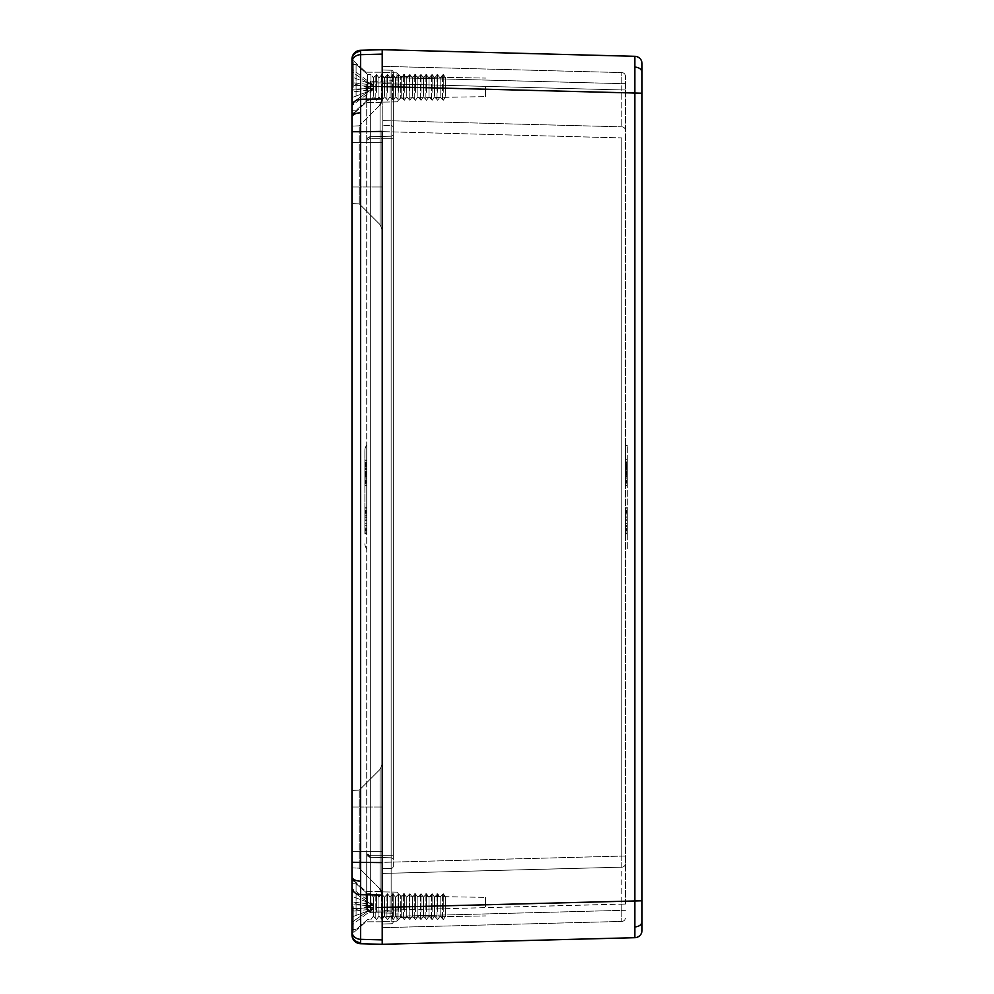 <?xml version="1.0" encoding="UTF-8"?>
<svg xmlns="http://www.w3.org/2000/svg" width="994" height="994" viewBox="0 0 994 994"><rect width="100%" height="100%" fill="white"/><g stroke="black" fill="none" stroke-linecap="round" stroke-linejoin="round"><path stroke-width="0.75" stroke-dasharray="4.97 3.73" d="M351.963 915.412L351.963 883.778L351.963 915.412M356.088 915.412L356.088 883.778L356.088 915.412M367.519 911.61L367.519 893.718L367.519 911.61M370.924 911.61L370.924 893.718L370.924 911.61M375.807 918.605L375.807 893.718L375.807 918.605M373.371 915.387L373.371 897.209L373.371 915.387M376.49 911.61L376.49 893.718L376.49 911.61M381.373 918.605L381.373 893.718L381.373 918.605M378.938 915.387L378.938 897.209L378.938 915.387M382.056 911.61L382.056 893.718L382.056 911.61M386.939 918.605L386.939 893.718L386.939 918.605M384.504 915.387L384.504 897.209L384.504 915.387M387.623 911.61L387.623 893.718L387.623 911.61M392.506 918.605L392.506 893.718L392.506 918.605M390.058 915.387L390.058 897.209L390.058 915.387M393.189 911.61L393.189 893.718L393.189 911.61M398.072 918.605L398.072 893.718L398.072 918.605M395.624 915.387L395.624 897.209L395.624 915.387M398.743 911.61L398.743 893.718L398.743 911.61M403.626 918.605L403.626 893.718L403.626 918.605M401.191 915.387L401.191 897.209L401.191 915.387M404.309 911.61L404.309 893.718L404.309 911.61M409.193 918.605L409.193 893.718L409.193 918.605M406.757 915.387L406.757 897.209L406.757 915.387M409.876 911.61L409.876 893.718L409.876 911.61M414.759 918.605L414.759 893.718L414.759 918.605M412.324 915.387L412.324 897.209L412.324 915.387M415.442 911.61L415.442 893.718L415.442 911.61M420.325 918.605L420.325 893.718L420.325 918.605M417.878 915.387L417.878 897.209L417.878 915.387M421.009 911.61L421.009 893.718L421.009 911.61M425.892 918.605L425.892 893.718L425.892 918.605M423.444 915.387L423.444 897.209L423.444 915.387M426.563 911.61L426.563 893.718L426.563 911.61M431.446 918.605L431.446 893.718L431.446 918.605M429.01 915.387L429.01 897.209L429.01 915.387M432.129 911.61L432.129 893.718L432.129 911.61M437.012 918.605L437.012 893.718L437.012 918.605M434.577 915.387L434.577 897.209L434.577 915.387M437.695 911.61L437.695 893.718L437.695 911.61M442.578 918.605L442.578 893.718L442.578 918.605M440.143 915.387L440.143 897.209L440.143 915.387M443.262 911.61L443.262 893.718L443.262 911.61M445.697 915.387L445.697 897.209L445.697 915.387M351.963 891.133L351.963 924.905L351.963 888.412L351.963 891.133L373.148 905.696L351.963 904.726L351.963 910.367L373.148 905.696L373.148 908.988L373.148 907.621L351.963 908.578L351.963 902.95L373.148 907.621L373.148 904.329L373.148 905.696L351.963 904.726L351.963 891.133L373.148 905.696L373.148 908.988L373.148 907.621L351.963 908.578L351.963 922.171L373.148 907.621L373.148 904.329L373.148 905.696L351.963 910.367L351.963 916.953L373.148 908.988L351.963 911.312L351.963 924.905L373.148 908.988L351.963 911.312L351.963 916.953L373.148 908.988L351.963 924.905L351.963 922.171L373.148 907.621L351.963 902.95L351.963 896.364L373.148 904.329L351.963 902.005L351.963 888.412L373.148 904.329L351.963 902.005L351.963 896.364L373.148 904.329L351.963 888.412L351.963 891.133M351.963 96.107L351.963 64.473L351.963 96.107M356.088 96.107L356.088 64.473L356.088 96.107M367.519 92.305L367.519 74.413L367.519 92.305M370.924 92.305L370.924 74.413L370.924 92.305M375.807 99.288L375.807 74.413L375.807 99.288M373.371 96.07L373.371 77.892L373.371 96.07M376.49 92.305L376.49 74.413L376.49 92.305M381.373 99.288L381.373 74.413L381.373 99.288M378.938 96.07L378.938 77.892L378.938 96.07M382.056 92.305L382.056 74.413L382.056 92.305M386.939 99.288L386.939 74.413L386.939 99.288M384.504 96.07L384.504 77.892L384.504 96.07M387.623 92.305L387.623 74.413L387.623 92.305M392.506 99.288L392.506 74.413L392.506 99.288M390.058 96.07L390.058 77.892L390.058 96.07M393.189 92.305L393.189 74.413L393.189 92.305M398.072 99.288L398.072 74.413L398.072 99.288M395.624 96.07L395.624 77.892L395.624 96.07M398.743 92.305L398.743 74.413L398.743 92.305M403.626 99.288L403.626 74.413L403.626 99.288M401.191 96.07L401.191 77.892L401.191 96.07M404.309 92.305L404.309 74.413L404.309 92.305M409.193 99.288L409.193 74.413L409.193 99.288M406.757 96.07L406.757 77.892L406.757 96.07M409.876 92.305L409.876 74.413L409.876 92.305M414.759 99.288L414.759 74.413L414.759 99.288M412.324 96.07L412.324 77.892L412.324 96.07M415.442 92.305L415.442 74.413L415.442 92.305M420.325 99.288L420.325 74.413L420.325 99.288M417.878 96.07L417.878 77.892L417.878 96.07M421.009 92.305L421.009 74.413L421.009 92.305M425.892 99.288L425.892 74.413L425.892 99.288M423.444 96.07L423.444 77.892L423.444 96.07M426.563 92.305L426.563 74.413L426.563 92.305M431.446 99.288L431.446 74.413L431.446 99.288M429.01 96.07L429.01 77.892L429.01 96.07M432.129 92.305L432.129 74.413L432.129 92.305M437.012 99.288L437.012 74.413L437.012 99.288M434.577 96.07L434.577 77.892L434.577 96.07M437.695 92.305L437.695 74.413L437.695 92.305M442.578 99.288L442.578 74.413L442.578 99.288M440.143 96.07L440.143 77.892L440.143 96.07M443.262 92.305L443.262 74.413L443.262 92.305M445.697 96.07L445.697 77.892L445.697 96.07M351.963 71.829L351.963 105.588L351.963 69.095L351.963 71.829L373.148 86.379L351.963 85.422L351.963 91.05L373.148 86.379L373.148 89.671L373.148 88.304L351.963 89.274L351.963 83.633L373.148 88.304L373.148 85.012L373.148 86.379L351.963 85.422L351.963 71.829L373.148 86.379L373.148 89.671L373.148 88.304L351.963 89.274L351.963 102.867L373.148 88.304L373.148 85.012L373.148 86.379L351.963 91.05L351.963 97.636L373.148 89.671L351.963 91.995L351.963 105.588L373.148 89.671L351.963 91.995L351.963 97.636L373.148 89.671L351.963 105.588L351.963 102.867L373.148 88.304L351.963 83.633L351.963 77.047L373.148 85.012L351.963 82.688L351.963 69.095L373.148 85.012L351.963 82.688L351.963 77.047L373.148 85.012L351.963 69.095L351.963 71.829M396.979 906.652L396.979 921.165L396.979 906.652M382.218 906.652L382.218 891.519L382.218 906.652M485.557 906.652L485.557 897.383L485.557 906.652M400.607 906.652L400.607 917.412L400.607 906.652M396.979 87.348L396.979 72.835L396.979 87.348M382.218 87.348L382.218 102.481L382.218 87.348M485.557 87.348L485.557 96.617L485.557 87.348M400.669 87.348L400.669 98.095L400.669 87.348M400.669 906.652L400.669 895.905L400.669 906.652M400.607 87.348L400.607 76.588L400.607 87.348M634.93 926.88L634.855 937.69A7.38 7.38 0 0 0 642.037 930.309L642.037 93.212L634.855 93.212L634.93 926.88A7.38 5.218 180 0 0 642.037 921.662M382.218 49.7L634.855 56.31L634.855 93.212L382.218 86.59L382.218 98.915L382.218 54.111L382.218 944.3L360.586 943.728L360.573 51.39L360.586 50.272L382.218 49.7L382.218 86.59L391.139 86.602L391.139 125.592L382.218 125.356L391.139 125.592A2.212 2.212 0 0 1 393.289 127.804L393.289 72.45L393.289 127.804A2.212 2.212 0 0 0 391.139 125.592A2.212 2.212 0 0 1 393.289 127.804A2.212 2.212 0 0 0 391.139 125.592L391.139 138.278L382.218 138.278L382.218 855.722L382.218 138.278L391.139 138.278L391.139 86.602L382.218 86.602M627.276 548.576L627.276 445.424L627.276 548.576L625.437 548.663L625.437 467.478L625.437 548.663L627.276 548.576M625.437 462.409L625.437 485.283L625.437 459.75L625.437 461.862L627.276 461.837L627.276 485.706L627.276 459.65L627.276 485.706L627.276 459.65L627.276 485.706L627.276 459.65L627.276 469.429L627.276 459.65L627.276 461.862L625.437 461.862L625.437 464.919L627.276 464.981L625.437 464.919L625.437 461.837L627.276 461.837L625.437 461.862L625.437 459.75L627.276 459.65L627.276 485.383L627.276 459.65L625.437 459.75L625.437 462.409L627.276 462.409M627.276 530.038L627.276 508.071L627.276 530.038L625.437 530.038L625.437 533.057L627.276 533.144L627.276 507.748L627.276 533.144L625.437 533.057L625.437 530.374L627.276 530.374L627.276 507.748L627.276 530.374L625.437 530.374L625.437 510.605L627.276 510.618L627.276 507.748L627.276 527.938L627.276 507.748L627.276 510.618L625.437 510.605L625.437 528.709L627.276 527.938L625.437 528.709L625.437 511.985L627.276 511.96L627.276 529.243L627.276 511.985L625.437 511.985L625.437 507.847L627.276 507.748L627.276 533.803L627.276 507.748L627.276 533.803L627.276 507.748L627.276 533.803L627.276 507.748L625.437 507.847L625.437 510.854L627.276 510.854L625.437 510.854L625.437 530.709L627.276 530.709L625.437 530.709L625.437 533.703L627.276 533.803L625.437 533.703L625.437 530.672L627.276 530.672L625.437 530.672L625.437 533.703L625.437 507.847L625.437 510.817L627.276 510.804L625.437 510.817L625.437 507.847L625.437 528.97L625.437 507.847L627.276 507.748L625.437 507.847L627.276 507.748L625.437 507.847L625.437 528.709L625.437 507.847L625.437 510.618L627.276 510.605L625.437 510.618L625.437 533.057L627.276 533.144L625.437 533.057L625.437 529.802L625.437 533.057L627.276 533.144L625.437 533.057L625.437 530.374L627.276 530.374L625.437 530.374L625.437 507.847L627.276 507.748L625.437 507.847L625.437 510.605L627.276 510.618L625.437 510.605L625.437 528.709L627.276 527.938L625.437 528.709L625.437 507.847L625.437 528.709L625.437 507.847L627.276 507.748L625.437 507.847L625.437 510.618L627.276 510.605L625.437 510.618L625.437 533.057L627.276 533.144L625.437 533.057L625.437 515.836L627.276 516.209L625.437 515.836L625.437 533.057L625.437 530.858L627.276 530.883L625.437 530.883L625.437 511.065L627.276 511.065M380.056 105.053L359.281 125.84L380.056 105.053L380.056 142.701L359.281 142.701L380.056 142.701L380.056 224.632L380.056 105.053L380.056 142.701L351.963 142.701L359.281 142.701L351.963 142.701L351.963 126.101L351.963 203.596L351.963 126.101L351.963 142.701L359.281 142.701L359.281 186.996L359.281 125.84L359.281 203.857L359.281 142.701L380.056 142.701L380.056 224.632L380.056 105.053L382.218 99.835L382.218 939.889L382.218 98.915L360.586 99.251A8.859 7.803 180 0 0 351.963 107.041L351.963 934.882A8.859 8.859 0 0 0 360.586 943.728M634.93 67.12A7.38 5.218 180 0 1 642.037 72.338L642.037 63.691A7.38 7.38 0 0 0 634.855 56.31A7.38 7.38 0 0 1 642.037 63.691M382.218 120.56L382.218 862.37L382.218 120.56L621.834 126.834L382.218 120.56M382.218 77.37L382.218 66.312L382.218 77.37L621.834 83.645L621.834 72.587L382.218 66.312L621.834 72.587L621.834 126.834L621.834 89.945L382.218 83.67L621.834 89.945L621.834 83.645L382.218 77.37M382.218 862.37L382.218 916.63L382.218 862.37L621.834 856.095L621.834 867.166L382.218 873.44L621.834 867.166L382.218 873.44L621.834 867.166L621.834 904.055L621.834 856.095L382.218 862.37M382.218 916.63L382.218 927.688L382.218 916.63L621.834 910.355L621.834 921.413L382.218 927.688L621.834 921.413L621.834 910.355L382.218 916.63M625.437 904.055L625.437 76.277L625.437 904.055L621.834 904.055L621.834 910.355L621.834 904.055L382.218 910.33L625.437 904.055M625.437 445.337L625.437 467.478L625.437 445.337L627.276 445.424L625.437 445.337M621.834 137.905L621.834 856.095L621.834 137.905L382.218 131.63L621.834 137.905M625.437 76.277A3.69 3.69 0 0 0 621.834 72.587A3.69 3.69 0 0 1 625.437 76.277M621.834 126.834A3.69 3.69 0 0 1 625.437 130.525A3.69 3.69 0 0 0 621.834 126.834A3.69 3.69 0 0 1 625.437 130.525A3.69 3.69 0 0 0 621.834 126.834M621.834 867.166A3.69 3.69 0 0 0 625.437 863.475A3.69 3.69 0 0 1 621.834 867.166A3.69 3.69 0 0 0 625.437 863.475A3.69 3.69 0 0 1 621.834 867.166M621.834 921.413A3.69 3.69 0 0 0 625.437 917.723A3.69 3.69 0 0 1 621.834 921.413M625.437 519.241L627.276 519.141L625.437 519.241L625.437 510.817L625.437 519.241M625.437 523.279L627.276 523.378L625.437 523.279L625.437 530.672L625.437 523.279M625.437 511.065L625.437 533.703L625.437 529.007L625.437 533.703L627.276 533.803L625.437 533.703L625.437 507.847L625.437 533.703L627.276 533.803L625.437 533.703L625.437 530.697L627.276 530.746M625.437 528.547L625.437 517.75L625.437 528.547L627.276 528.261L627.276 517.837L627.276 528.261M625.437 510.928L627.276 510.891M625.437 510.084L627.276 510.084M627.276 529.007L625.437 528.97L627.276 529.044M625.437 512.606L627.276 512.643M625.437 510.046L627.276 510.046M625.437 514.035L627.276 513.935L625.437 514.035M625.437 517.75L627.276 517.837L625.437 517.75M625.437 515.836L625.437 529.802L625.437 515.836M625.437 520.844L625.437 511.562L625.437 520.844L627.276 520.844L627.276 529.889L627.276 511.649L627.276 520.844L625.437 520.844L627.276 520.844M625.437 507.847L627.276 507.748M625.437 520.806L627.276 520.806M625.437 511.562L627.276 511.649L625.437 511.649L625.437 530.038M625.437 529.988L627.276 529.889M625.437 532.014L627.276 532.051M625.437 510.667L627.276 510.667L625.437 510.655M625.437 525.652L627.276 525.329M625.437 510.792L627.276 510.742M625.437 533.703L625.437 530.883L625.437 533.703M625.437 530.697L625.437 515.563L627.276 515.886M625.437 515.563L625.437 511.649M625.437 529.342L625.437 511.885L625.437 529.342L627.276 529.243L625.437 529.342M625.437 533.057L627.276 533.144L625.437 533.057M625.437 508.17L627.276 508.071L625.437 508.17M625.437 510.506L627.276 510.444M625.437 520.67L627.276 520.67M625.437 530.858L627.276 530.933M625.437 511.885L627.276 511.985L625.437 511.885M625.437 513.103L627.276 513.177M625.437 520.707L627.276 520.707M625.437 463.105L627.276 463.105M627.276 476.586L625.437 476.412L625.437 482.686L625.437 476.412L625.437 482.686L627.276 482.736L625.437 482.686L625.437 485.606L627.276 485.706L625.437 485.606L625.437 483.767L627.276 483.767L625.437 483.767L625.437 473.194L627.276 473.194L625.437 473.194L625.437 464.919L625.437 480.574L627.276 480.524L625.437 480.574L625.437 483.829L627.276 483.829L625.437 483.829L625.437 485.606L625.437 476.412L627.276 476.586L625.437 476.548M625.437 465.938L625.437 485.283L627.276 485.383L625.437 485.283L625.437 459.75L625.437 465.938L627.276 465.938M625.437 474.734L627.276 474.635M625.437 478.089L627.276 477.89M625.437 483.084L625.437 459.75L625.437 484.96L625.437 483.084L627.276 483.072M625.437 481.245L627.276 481.146L625.437 481.245M625.437 484.96L627.276 485.06L625.437 484.96M625.437 482.314L627.276 482.326M625.437 472.821L627.276 472.821M625.437 470.907L627.276 470.808M625.437 473.43L627.276 473.33M625.437 468.211L627.276 468.211M625.437 462.819L627.276 462.906L625.437 462.819M625.437 466.087L627.276 466.136M625.437 467.702L627.276 467.801M625.437 468.721L627.276 468.721M625.437 476.822L627.276 476.909M625.437 475.343L627.276 475.53M625.437 471.603L625.437 481.891L625.437 471.603L627.276 471.703L627.276 481.804L627.276 471.703M625.437 464.707L627.276 464.757M625.437 471.417L627.276 471.144M625.437 465.055L627.276 465.093M625.437 466.608L627.276 466.708M625.437 464.906L627.276 464.906M625.437 459.75L627.276 459.65L625.437 459.75L625.437 485.283L625.437 459.75L627.276 459.65L625.437 459.75L625.437 469.603L627.276 469.429L625.437 469.603L625.437 459.75L627.276 459.65L625.437 459.75L625.437 469.603L625.437 459.75M625.437 473.069L627.276 473.069M625.437 476.698L627.276 476.698L625.437 476.698M625.437 468.547L627.276 468.447M625.437 476.387L627.276 476.387M625.437 481.891L627.276 481.804L627.276 463.241L627.276 481.804L625.437 481.891L625.437 463.142L625.437 481.891M625.437 480.351L627.276 480.388M625.437 472.386L627.276 472.386M625.437 485.283L627.276 485.383M625.437 480.201L627.276 480.239M625.437 472.088L627.276 472.088M625.437 465.316L627.276 465.291M625.437 464.012L627.276 463.962M625.437 463.142L627.276 463.241M625.437 472.585L627.276 472.585M625.437 473.194L627.276 473.194L625.437 473.194L625.437 485.606L627.276 485.706L625.437 485.606L625.437 473.194M625.437 482.686L625.437 485.606L625.437 482.686L627.276 482.736M366.003 906.652L366.003 891.519L366.003 906.652M366.003 87.348L366.003 102.481L366.003 87.348M353.802 906.652L353.802 932.397L353.802 906.652M353.802 87.348L353.802 61.603L353.802 87.348M351.963 87.348L351.963 59.429L351.963 87.348M351.963 906.652L351.963 878.733L351.963 906.652M351.963 59.118A8.859 8.859 0 0 1 360.586 50.272A8.859 8.859 0 0 0 351.963 59.118L351.963 107.041M364.873 533.902L364.873 450.22L364.873 533.902L366.724 533.902L366.724 460.098L366.724 533.902L364.873 533.902M364.873 483.258L364.873 459.998L364.873 485.196L364.873 483.258L366.724 483.258L366.724 481.382L364.873 481.32L364.873 459.998L364.873 485.83L364.873 459.998L364.873 485.507L364.873 459.998L364.873 485.196L364.873 481.32L366.724 481.382L366.724 475.629L364.873 475.741M366.724 462.732L366.724 485.445L366.724 460.06L364.873 459.998L364.873 485.507L364.873 459.998L364.873 485.507L364.873 459.998L366.724 460.06L366.724 462.732L364.873 462.732M364.873 529.852L364.873 508.071L364.873 529.852L366.724 529.852L366.724 532.871L364.873 532.933L364.873 507.748L364.873 532.933L366.724 532.871L366.724 530.187L364.873 530.187L364.873 507.748L364.873 530.187L366.724 530.187L366.724 510.581L364.873 510.605L364.873 507.748L364.873 533.579L364.873 507.748L364.873 533.579L364.873 507.748L364.873 525.192L364.873 510.63L366.724 510.581L366.724 528.286L366.724 517.7L366.724 528.286L364.873 528.087L364.873 517.762L364.873 528.087M366.724 483.904L366.724 473.43L366.724 485.768L366.724 476.673L366.724 485.768L364.873 485.83L364.873 460.321L364.873 485.83L366.724 485.768L366.724 483.904L364.873 483.904M366.724 528.286L364.873 527.764L366.724 528.286L364.873 527.764L366.724 528.286L366.724 507.81L366.724 533.517L364.873 533.579L364.873 507.748L364.873 533.579L366.724 533.517L366.724 530.485L364.873 530.485L366.724 530.51L366.724 533.517L364.873 533.579L366.724 533.517L366.724 530.51L364.873 530.51L366.724 530.485L366.724 510.829L364.873 510.829L366.724 510.829L366.724 533.517L366.724 507.81L364.873 507.748L366.724 507.81L366.724 510.829L366.724 507.81L366.724 510.792L364.873 510.792L366.724 510.792L366.724 507.81L366.724 533.517L366.724 520.707L366.724 533.517L364.873 533.579L366.724 533.517L366.724 523.179L364.873 523.254L366.724 523.179L366.724 530.485L364.873 530.548M382.218 99.835L382.218 229.85L382.218 131.394L351.963 131.73M351.963 862.27L382.218 862.606L382.218 764.15L382.218 894.165L382.218 764.15L382.218 894.165L380.056 888.947L380.056 851.299L359.281 851.299L359.281 868.16L359.281 790.143L359.281 868.16L359.281 790.143L359.281 851.299L351.963 851.299L351.963 807.004L351.963 867.899L351.963 790.404L351.963 867.899L351.963 851.299L380.056 851.299L380.056 769.368L380.056 888.947L380.056 851.299L359.281 851.299L380.056 851.299L380.056 769.368L380.056 888.947L359.281 868.16L351.963 867.899L359.281 868.16L380.056 888.947M382.218 923.998L382.218 911.088L382.218 923.998L391.139 923.774L382.218 923.998M382.218 70.002L382.218 82.912L382.218 70.002L391.139 70.226L382.218 70.002M351.963 807.004L351.963 790.404L351.963 807.004L359.281 807.004L351.963 807.004M382.218 907.398L393.289 907.398L391.139 907.398L393.289 907.398L393.289 911.088L393.289 907.398L391.139 907.398L391.139 913.163L391.139 911.088L370.315 911.088L366.724 908.926L367.308 910.914L366.786 909.597L367.308 910.914L370.315 912.616L391.139 913.163L370.315 912.616L366.724 908.926L366.724 907.398L366.724 908.926L370.315 911.088L370.315 912.616L370.315 911.088L391.139 911.088L391.139 907.398L370.315 907.398L370.315 911.088L370.315 907.398L391.139 907.398L391.139 80.837A2.212 2.212 0 0 0 393.289 78.625L393.289 82.912L393.289 78.625A2.212 2.212 0 0 1 391.139 80.837L370.315 81.384L391.139 80.837L391.139 82.912L370.315 82.912L370.315 81.384L370.315 82.912L391.139 82.912L391.139 86.602L366.724 86.602L370.315 86.602L370.315 82.912L366.724 85.074L367.308 83.086L370.315 81.384L366.724 85.074L366.724 86.602L366.724 85.074L370.315 82.912L370.315 86.602L391.139 86.602L391.139 70.226L391.139 136.19A2.212 2.212 0 0 0 393.289 133.979A2.212 2.212 0 0 1 391.139 136.19A2.212 2.212 0 0 0 393.289 133.979A2.212 2.212 0 0 1 391.139 136.19L370.315 136.737L391.139 136.19L370.315 136.737L370.315 86.602L370.315 136.737L391.139 136.19L391.139 138.278L370.315 138.278L370.315 136.737L367.308 138.439L366.724 140.427A3.69 3.69 0 0 1 370.315 136.737L370.315 138.278L391.139 138.278L391.139 855.722L370.315 855.722L370.315 138.278L366.724 140.427A3.69 3.69 0 0 1 370.315 136.737L367.308 138.439L366.724 140.427L366.724 86.602L366.724 140.427L370.315 138.278L370.315 855.722L391.139 855.722L391.139 857.81A2.212 2.212 0 0 1 393.289 860.021A2.212 2.212 0 0 0 391.139 857.81A2.212 2.212 0 0 1 393.289 860.021L393.289 82.912L393.289 860.021A2.212 2.212 0 0 0 391.139 857.81L370.315 857.263L391.139 857.81L370.315 857.263L370.315 855.722L370.315 907.398L370.315 857.263L366.724 853.573L370.315 855.722L366.724 853.573L366.724 907.398L366.724 140.427L366.724 853.573L370.315 857.263L391.139 857.81L391.139 923.774A2.212 2.212 0 0 0 393.289 921.55A2.212 2.212 0 0 1 391.139 923.774L391.139 868.408A2.212 2.212 0 0 0 393.289 866.196A2.212 2.212 0 0 1 391.139 868.408A2.212 2.212 0 0 0 393.289 866.196L393.289 138.278L393.289 866.196A2.212 2.212 0 0 1 391.139 868.408L382.218 868.644L391.139 868.408L382.218 868.644L391.139 868.408L391.139 855.722L382.218 855.722L391.139 855.722L391.139 138.278L391.139 907.398L382.218 907.398L642.037 900.788M393.289 911.088L393.289 915.375L393.289 911.088L382.218 911.088L393.289 911.088M366.724 445.337L366.724 460.098L366.724 445.337A7.38 7.38 0 0 0 364.873 450.22A7.38 7.38 0 0 1 366.724 445.337M370.315 857.263A3.69 3.69 0 0 1 366.724 853.573A3.69 3.69 0 0 0 370.315 857.263M391.139 913.163A2.212 2.212 0 0 1 393.289 915.375A2.212 2.212 0 0 0 391.139 913.163A2.212 2.212 0 0 1 393.289 915.375M391.139 70.226A2.212 2.212 0 0 1 393.289 72.45A2.212 2.212 0 0 0 391.139 70.226A2.212 2.212 0 0 1 393.289 72.45M359.281 186.996L359.281 203.857L359.281 186.996L351.963 186.996L380.056 186.996L359.281 186.996M364.873 543.78A7.38 7.38 0 0 0 366.724 548.663A7.38 7.38 0 0 1 364.873 543.78M366.724 519.116L364.873 519.054L366.724 519.116L366.724 510.792L366.724 519.116M366.724 530.51L366.724 507.81L364.873 507.748M366.724 510.891L364.873 510.866M366.724 510.071L364.873 510.059L366.724 510.034M364.873 528.833L366.724 528.808L364.873 528.858M366.724 512.581L364.873 512.606M366.724 513.948L364.873 513.886L366.724 513.948M366.724 517.7L364.873 517.762L366.724 517.7M366.724 511.935L364.873 511.922L366.724 511.935L366.724 529.131L366.724 511.885L364.873 511.947L364.873 529.057L364.873 511.947L366.724 511.885L364.873 511.922L366.724 511.935M366.724 529.628L366.724 532.871L364.873 532.933L366.724 532.871L366.724 515.898L364.873 516.147L366.724 515.898L366.724 532.871L364.873 532.933L366.724 532.871L366.724 530.187L366.724 532.871L364.873 532.933L366.724 532.871L366.724 515.898L366.724 529.628L364.873 529.64L366.724 529.628M366.724 507.81L366.724 525.404L366.724 510.63L364.873 510.581L366.724 510.581L364.873 510.581L366.724 510.605L366.724 530.187L364.873 530.187L366.724 530.187L366.724 532.871L366.724 530.697L364.873 530.684L366.724 530.684L366.724 508.133L366.724 529.852M366.724 520.732L366.724 511.562L366.724 520.732L364.873 520.732L364.873 529.703L364.873 511.624L364.873 520.732L366.724 520.732M366.724 511.562L364.873 511.624L366.724 511.624M366.724 529.777L364.873 529.703M366.724 531.827L364.873 531.852M366.724 510.643L364.873 510.643M366.724 510.63L364.873 510.63M366.724 525.404L364.873 525.192M366.724 510.754L364.873 510.717M366.724 511.04L364.873 511.04M366.724 515.613L364.873 515.824M366.724 532.871L364.873 532.933L366.724 532.871M366.724 508.133L364.873 508.071L366.724 508.133M366.724 510.469L364.873 510.419M366.724 520.57L364.873 520.57M366.724 530.697L364.873 530.746M366.724 529.131L364.873 529.057L366.724 529.131M366.724 513.078L364.873 513.128M366.724 520.595L364.873 520.595M366.724 485.768L366.724 460.384L366.724 463.44L364.873 463.428L366.724 463.44L366.724 482.761L364.873 482.761L366.724 482.761L366.724 485.768L364.873 485.83M366.724 482.898L364.873 482.885M366.724 466.223L366.724 485.445L364.873 485.507L366.724 485.445L366.724 460.06L366.724 466.223L364.873 466.223M366.724 476.76L364.873 476.76M366.724 474.921L364.873 474.859M366.724 478.213L364.873 478.089M366.724 475.629L366.724 460.06L366.724 485.122L366.724 483.233L364.873 483.233M366.724 483.233L366.724 481.382L364.873 481.32L366.724 481.382L366.724 475.12L364.873 475.182L366.724 475.12L366.724 473.231L364.873 473.231M366.724 473.231L366.724 460.06L366.724 485.445L366.724 460.06L366.724 485.122L364.873 485.196L366.724 485.122L364.873 485.196L366.724 485.122L366.724 483.258M366.724 482.475L364.873 482.488M366.724 473.057L364.873 473.057M366.724 471.131L364.873 471.057M366.724 473.629L364.873 473.566M366.724 468.485L364.873 468.485M366.724 463.167L364.873 463.229L366.724 463.167M366.724 466.397L364.873 466.422M366.724 468.012L364.873 468.075M366.724 468.994L364.873 468.994M366.724 477.058L364.873 477.12M366.724 471.889L366.724 482.028L366.724 471.889L364.873 471.951L364.873 481.966L364.873 471.951M366.724 465.03L364.873 465.068M366.724 471.566L364.873 471.392M366.724 465.378L364.873 465.403M366.724 466.931L364.873 467.006M366.724 465.204L364.873 465.204M366.724 460.06L364.873 459.998M366.724 473.306L364.873 473.306M366.724 476.896L364.873 476.896M366.724 468.783L364.873 468.721M366.724 476.598L364.873 476.598M366.724 482.028L364.873 481.966L364.873 463.552L364.873 481.966L366.724 482.028L366.724 463.49L366.724 482.028M366.724 476.909L364.873 476.909M366.724 480.537L364.873 480.562M366.724 472.622L364.873 472.622M366.724 485.445L364.873 485.507M366.724 480.388L364.873 480.413M366.724 472.336L364.873 472.336M366.724 465.614L364.873 465.59M366.724 464.31L364.873 464.273M366.724 463.49L364.873 463.552M366.724 472.821L364.873 472.821M366.724 462.198L364.873 462.198M366.724 465.242L364.873 465.279L366.724 465.242L366.724 473.43L364.873 473.43L366.724 473.43L366.724 465.242M366.724 469.814L364.873 469.69M366.724 462.16L364.873 462.16M366.724 476.673L364.873 476.797M366.724 483.979L364.873 483.979M366.724 480.736L364.873 480.698M366.724 482.115L364.873 482.115M366.724 463.055L364.873 463.055L366.724 463.08M366.724 471.367L364.873 471.305L366.724 471.367M366.724 460.384L364.873 460.321L366.724 460.384M366.724 462.409L364.873 462.409M366.724 464.459L364.873 464.521L366.724 464.459M621.834 83.645L625.437 83.645L621.834 83.645M621.834 89.945L625.437 89.945L621.834 89.945M621.834 856.095L625.437 856.095L621.834 856.095M621.834 910.355L625.437 910.355L621.834 910.355M627.276 526.522L625.437 526.522L627.276 526.522M627.276 467.478L625.437 467.478L627.276 467.478M625.437 512.742L627.276 512.78M625.437 510.866L627.276 510.829M625.437 511.985L627.276 511.96L625.437 511.985M625.437 529.802L627.276 529.827L625.437 529.802M625.437 530.113L627.276 530.113M625.437 478.822L627.276 478.909M625.437 473.989L627.276 474.001M625.437 472.722L627.276 472.722M625.437 462.285L627.276 462.235L625.437 462.285M625.437 462.496L627.276 462.446L625.437 462.496M625.437 464.919L627.276 464.981L625.437 464.919M625.437 480.686L627.276 480.624L625.437 480.686M351.963 934.025A8.859 8.586 180 0 0 360.573 942.61M351.963 876.646A8.859 4.535 180 0 0 360.549 881.181M351.963 886.959A8.859 7.803 180 0 0 360.586 894.749L382.218 895.085M351.963 117.354A8.859 4.535 180 0 1 360.549 112.819M351.963 59.975A8.859 8.586 180 0 1 360.573 51.39M351.963 62.473A8.859 7.803 180 0 1 360.586 54.682L382.218 54.111M382.218 939.889L360.586 939.318A8.859 7.803 180 0 1 351.963 931.527M391.139 82.912L382.218 82.912L391.139 82.912M370.315 907.398L366.724 907.398L370.315 907.398M393.289 860.021A2.212 2.212 0 0 0 391.139 857.81A2.212 2.212 0 0 1 393.289 860.021M393.289 855.722L391.139 855.722L393.289 855.722M393.289 138.278L391.139 138.278L393.289 138.278M393.289 133.979A2.212 2.212 0 0 1 391.139 136.19A2.212 2.212 0 0 0 393.289 133.979M393.289 86.602L391.139 86.602L393.289 86.602M393.289 78.625A2.212 2.212 0 0 1 391.139 80.837M393.289 866.196A2.212 2.212 0 0 1 391.139 868.408A2.212 2.212 0 0 0 393.289 866.196M391.139 125.592A2.212 2.212 0 0 1 393.289 127.804A2.212 2.212 0 0 0 391.139 125.592M393.289 921.55A2.212 2.212 0 0 1 391.139 923.774M359.281 807.004L382.218 807.004L359.281 807.004M380.056 851.299L382.218 851.299L380.056 851.299M380.056 186.996L382.218 186.996L380.056 186.996M382.218 142.701L380.056 142.701L382.218 142.701M364.873 460.098L366.724 460.098L364.873 460.098M366.724 512.718L364.873 512.742M366.724 510.829L364.873 510.804M366.724 529.914L364.873 529.914M366.724 479.046L364.873 479.096M366.724 474.225L364.873 474.225M366.724 472.958L364.873 472.958M366.724 462.595L364.873 462.558M366.724 462.806L364.873 462.769M366.724 480.835L364.873 480.798M356.088 883.778L351.963 883.778L356.088 883.778L367.519 893.718L356.088 883.778M370.924 893.718L367.519 893.718L370.924 893.718L373.371 897.209L376.49 893.718L373.371 897.209L370.924 893.718M373.371 916.108L376.49 919.587L373.371 916.108L370.924 919.587L367.519 919.587L356.088 929.527L351.963 929.527L356.088 929.527L367.519 919.587L370.924 919.587L373.371 916.108M378.938 916.108L382.056 919.587L378.938 916.108L376.49 919.587L378.938 916.108M382.056 893.718L378.938 897.209L376.49 893.718L378.938 897.209L381.373 893.718L384.504 897.209L387.623 893.718L384.504 897.209L382.056 893.718M384.504 916.108L387.623 919.587L384.504 916.108L382.056 919.587L384.504 916.108M390.058 916.108L393.189 919.587L390.058 916.108L387.623 919.587L390.058 916.108M393.189 893.718L390.058 897.209L387.623 893.718L390.058 897.209L392.506 893.718L395.624 897.209L398.743 893.718L395.624 897.209L393.189 893.718M395.624 916.108L398.743 919.587L395.624 916.108L393.189 919.587L395.624 916.108M401.191 916.108L404.309 919.587L401.191 916.108L398.743 919.587L401.191 916.108M404.309 893.718L401.191 897.209L398.743 893.718L401.191 897.209L403.626 893.718L406.757 897.209L409.876 893.718L406.757 897.209L404.309 893.718M406.757 916.108L409.876 919.587L406.757 916.108L404.309 919.587L406.757 916.108M412.324 916.108L415.442 919.587L412.324 916.108L409.876 919.587L412.324 916.108M415.442 893.718L412.324 897.209L409.876 893.718L412.324 897.209L414.759 893.718L417.878 897.209L421.009 893.718L417.878 897.209L415.442 893.718M417.878 916.108L421.009 919.587L417.878 916.108L415.442 919.587L417.878 916.108M423.444 916.108L426.563 919.587L423.444 916.108L421.009 919.587L423.444 916.108M426.563 893.718L423.444 897.209L421.009 893.718L423.444 897.209L425.892 893.718L429.01 897.209L432.129 893.718L429.01 897.209L426.563 893.718M429.01 916.108L432.129 919.587L429.01 916.108L426.563 919.587L429.01 916.108M434.577 916.108L437.695 919.587L434.577 916.108L432.129 919.587L434.577 916.108M437.695 893.718L434.577 897.209L432.129 893.718L434.577 897.209L437.012 893.718L440.143 897.209L443.262 893.718L440.143 897.209L437.695 893.718M440.143 916.108L443.262 919.587L440.143 916.108L437.695 919.587L440.143 916.108M445.697 916.108L443.262 919.587L445.697 916.108M445.697 897.209L443.262 893.718L445.697 897.209M356.088 64.473L351.963 64.473L356.088 64.473L367.519 74.413L356.088 64.473M370.924 74.413L367.519 74.413L370.924 74.413L373.371 77.892L376.49 74.413L373.371 77.892L370.924 74.413M373.371 96.791L376.49 100.282L373.371 96.791L370.924 100.282L367.519 100.282L356.088 110.222L351.963 110.222L356.088 110.222L367.519 100.282L370.924 100.282L373.371 96.791M378.938 96.791L382.056 100.282L378.938 96.791L376.49 100.282L378.938 96.791M382.056 74.413L378.938 77.892L376.49 74.413L378.938 77.892L381.373 74.413L384.504 77.892L387.623 74.413L384.504 77.892L382.056 74.413M384.504 96.791L387.623 100.282L384.504 96.791L382.056 100.282L384.504 96.791M390.058 96.791L393.189 100.282L390.058 96.791L387.623 100.282L390.058 96.791M393.189 74.413L390.058 77.892L387.623 74.413L390.058 77.892L392.506 74.413L395.624 77.892L398.743 74.413L395.624 77.892L393.189 74.413M395.624 96.791L398.743 100.282L395.624 96.791L393.189 100.282L395.624 96.791M401.191 96.791L404.309 100.282L401.191 96.791L398.743 100.282L401.191 96.791M404.309 74.413L401.191 77.892L398.743 74.413L401.191 77.892L403.626 74.413L406.757 77.892L409.876 74.413L406.757 77.892L404.309 74.413M406.757 96.791L409.876 100.282L406.757 96.791L404.309 100.282L406.757 96.791M412.324 96.791L415.442 100.282L412.324 96.791L409.876 100.282L412.324 96.791M415.442 74.413L412.324 77.892L409.876 74.413L412.324 77.892L414.759 74.413L417.878 77.892L421.009 74.413L417.878 77.892L415.442 74.413M417.878 96.791L421.009 100.282L417.878 96.791L415.442 100.282L417.878 96.791M423.444 96.791L426.563 100.282L423.444 96.791L421.009 100.282L423.444 96.791M426.563 74.413L423.444 77.892L421.009 74.413L423.444 77.892L425.892 74.413L429.01 77.892L432.129 74.413L429.01 77.892L426.563 74.413M429.01 96.791L432.129 100.282L429.01 96.791L426.563 100.282L429.01 96.791M434.577 96.791L437.695 100.282L434.577 96.791L432.129 100.282L434.577 96.791M437.695 74.413L434.577 77.892L432.129 74.413L434.577 77.892L437.012 74.413L440.143 77.892L443.262 74.413L440.143 77.892L437.695 74.413M440.143 96.791L443.262 100.282L440.143 96.791L437.695 100.282L440.143 96.791M445.697 96.791L443.262 100.282L445.697 96.791M445.697 77.892L443.262 74.413L445.697 77.892M396.979 892.152L382.218 891.891L396.979 892.152L400.607 895.905L485.557 897.383L400.669 895.905L396.979 892.227M396.979 101.848L382.218 102.109L396.979 101.848L400.607 98.095L485.557 96.617L400.669 98.095L396.979 101.773M396.979 921.165L382.218 921.413L396.979 921.165M396.979 921.152L400.607 917.412L485.557 915.921L400.669 917.4L396.979 921.09M396.979 72.835L382.218 72.587L396.979 72.835M396.979 72.91L400.669 76.6L485.557 78.079L400.607 76.588L396.979 72.848M353.802 880.92L366.003 891.519L382.218 891.519L366.003 891.519L351.963 878.733M366.003 72.214L382.218 72.214L366.003 72.214L351.963 59.429L366.003 72.214M353.802 932.397L366.003 921.786L353.802 932.397M353.802 113.08L366.003 102.481L351.963 115.267M382.218 921.786L366.003 921.786L382.218 921.786M382.218 102.481L366.003 102.481L382.218 102.481M366.786 854.231L367.308 855.561L366.786 854.231M367.308 83.086L366.786 84.403L367.308 83.086M359.281 790.143L351.963 790.404L359.281 790.143L380.056 769.368L359.281 790.143M359.281 203.857L351.963 203.596L359.281 203.857L380.056 224.632L359.281 203.857M359.281 125.84L351.963 126.101L359.281 125.84M380.056 769.368L382.218 764.15L380.056 769.368M380.056 224.632L382.218 229.85L380.056 224.632"/><path stroke-width="1.49" d="M382.218 86.59L642.037 93.212L642.037 72.338L642.037 930.309A7.38 7.38 0 0 1 634.855 937.69L382.218 944.3L634.855 937.69L634.855 56.31A7.38 7.38 0 0 1 642.037 63.691L642.037 72.338A7.38 5.218 0 0 0 634.93 67.12M351.963 107.041A8.859 7.803 180 0 1 360.586 99.251L360.586 131.73L382.218 131.394L382.218 944.3L382.218 939.889L382.218 944.3L360.586 943.728A8.859 8.859 0 0 1 351.963 934.882L351.963 59.118A8.859 8.859 0 0 1 360.586 50.272L360.586 99.251L382.218 98.915L382.218 49.7L382.218 54.111L382.218 49.7L634.855 56.31M351.963 131.73L360.586 131.73L360.586 943.728M380.056 888.947L382.218 894.165L382.218 862.606L351.963 862.27M360.586 50.272L382.218 49.7M634.93 926.88A7.38 5.218 0 0 0 642.037 921.662M642.037 900.788L382.218 907.41M351.963 934.025A8.859 8.586 0 0 0 360.573 942.61M382.218 939.889L360.586 939.318A8.859 7.803 180 0 1 351.963 931.527M351.963 876.646A8.859 4.535 0 0 0 360.549 881.181M351.963 117.354A8.859 4.535 0 0 1 360.549 112.819M351.963 59.975A8.859 8.586 0 0 1 360.573 51.39M382.218 54.111L360.586 54.682A8.859 7.803 180 0 0 351.963 62.473M382.218 895.085L360.586 894.749A8.859 7.803 180 0 1 351.963 886.959M353.802 880.92L351.963 878.733M353.802 113.08L351.963 115.267M380.056 105.053L382.218 99.835"/></g></svg>
